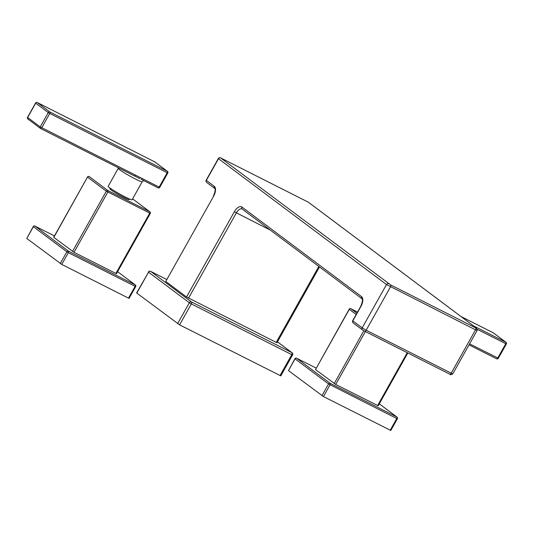 <?xml version="1.0" encoding="UTF-8"?>
<svg xmlns="http://www.w3.org/2000/svg" width="533" height="533" viewBox="0 0 533 533"><rect width="100%" height="100%" fill="white"/><g stroke="black" fill="none" stroke-linecap="round" stroke-linejoin="round"><path stroke-width="0.8" d="M186.517 296.988L234.333 211.781A8.448 4.197 116.8 0 1 241.855 206.984L361.587 296.668A8.448 4.197 116.8 0 1 360.868 306.555L352.826 320.879L362.18 327.888L386.498 284.549L218.497 158.707L206.331 180.374L214.306 186.35A8.448 4.197 116.8 0 1 213.586 196.244L165.77 281.451L186.517 296.988L276.967 342.746L319.507 266.94M165.77 281.451L213.586 196.244M179.588 324.857L191.334 303.923L291.758 354.632A1.692 0.839 116.8 0 0 291.904 352.653L191.48 301.945A1.692 1.459 126.8 0 0 189.348 302.751L191.334 303.923A1.692 0.839 116.8 0 0 191.48 301.945L150.672 271.377A1.692 0.839 -63.2 0 0 150.606 271.337L166.642 279.432L150.672 271.377A1.692 1.459 126.8 0 0 148.534 272.183L136.621 292.95L179.588 324.857L280.804 375.885L292.55 354.951L291.758 354.632L280.012 375.565M353.126 322.891A1.692 1.459 126.8 0 1 352.826 320.879L352.666 320.713A1.692 1.692 0 0 0 353.126 322.891L362.48 329.9A1.692 1.459 126.8 0 0 362.667 330.014L364.652 331.186A1.692 0.839 116.8 0 0 364.719 331.226L449.765 374.173A1.692 0.839 116.8 0 1 449.705 374.133L364.785 331.253M308.647 202.433A1.692 1.459 126.8 0 0 308.294 202.174A1.692 0.839 -63.2 0 0 308.227 202.134L220.562 157.861A1.692 1.692 0 0 0 218.33 158.541L218.497 158.707A1.692 1.459 -53.2 0 1 220.629 157.901A1.692 0.839 -63.2 0 0 220.562 157.861A1.692 0.839 -63.2 0 0 220.422 157.821M206.631 182.393A1.692 1.459 126.8 0 1 206.331 180.374L206.171 180.214A1.692 1.692 0 0 0 206.631 182.393L214.606 188.362C215.638 189.122 215.245 191.693 213.42 196.077M476.489 328.128L477.115 330.473L475.529 329.84L451.204 373.173L366.158 330.227A1.692 0.839 116.8 0 1 364.719 331.226L362.48 329.9A1.692 1.459 126.8 0 1 362.18 327.888L366.158 330.227L390.476 286.887A1.692 0.839 -63.2 0 0 390.622 284.908L220.629 157.901L308.294 202.174L476.302 328.008A1.692 1.459 126.8 0 1 476.489 328.128L308.48 202.287A1.692 1.692 0 0 0 308.227 202.134A1.692 0.839 -63.2 0 0 308.161 202.107M477.308 329.367L506.35 343.972A1.266 1.266 0 0 0 506.004 342.339A1.266 1.093 126.8 0 0 505.864 342.253A1.266 0.633 116.8 0 1 505.757 343.738L497.715 358.056A1.266 0.633 116.8 0 1 496.636 358.809A1.266 0.633 116.8 0 1 496.589 358.776L469.04 344.864M365.385 331.559L335.703 384.453L378.044 405.713M350.754 308.667A1.266 0.633 116.8 0 1 350.854 308.7A1.266 0.633 116.8 0 1 350.901 308.727A1.266 1.093 126.8 0 0 349.302 309.333L315.503 369.569L335.703 384.453M315.503 369.569L349.182 309.213L356.164 314.477M294.936 358.729L288.46 370.602L295.055 358.849L328.555 383.94A1.266 1.093 126.8 0 1 330.154 383.334L296.654 358.243A1.266 1.093 126.8 0 0 295.055 358.849L294.936 358.729A1.266 1.266 0 0 1 296.608 358.216L316.142 368.076L296.654 358.243A1.266 0.633 -63.2 0 0 296.608 358.216A1.266 0.633 -63.2 0 0 296.508 358.183M321.959 395.693L328.555 383.94L396.779 418.518A1.266 0.633 116.8 0 0 396.885 417.033L330.154 383.334A1.266 0.633 116.8 0 1 330.047 384.819L323.451 396.572L288.46 370.602M323.451 396.572L390.656 430.384M396.885 417.033A1.266 1.093 -53.2 0 1 397.032 417.119L379.289 403.834L396.885 417.033M473.577 325.943L505.864 342.253L493.278 332.825A1.266 1.093 -53.2 0 1 493.418 332.912L493.418 332.912A1.266 1.093 -53.2 0 1 493.545 333.025M159.627 187.203L159.753 187.323A1.266 1.266 0 0 1 158.074 187.836L141.232 179.321A1.266 0.633 -63.2 0 0 141.278 179.355A1.266 0.633 -63.2 0 0 142.358 178.602L40.235 126.907A1.266 1.093 126.8 0 0 40.595 128.506A1.266 0.633 -63.2 0 0 40.641 128.533A1.266 0.633 -63.2 0 0 41.727 127.787L49.762 113.462L167.788 173.005L159.753 187.323L159.16 187.09A1.266 0.633 116.8 0 1 158.074 187.836A1.266 0.633 116.8 0 1 158.028 187.809L141.325 179.374M40.695 128.553L134.269 175.81A1.266 0.633 -63.2 0 0 134.316 175.837L134.316 175.837A1.266 0.633 -63.2 0 0 135.395 175.091M140.032 178.742L134.363 175.857M109.492 187.683A13.725 1.046 -150.7 0 1 108.152 186.337L118.246 168.341A13.725 1.046 -150.7 0 0 119.592 169.687A13.725 1.046 -150.7 0 0 132.817 177.669A13.725 1.046 -150.7 0 0 142.191 181.773L132.091 199.768A13.725 1.046 -150.7 0 1 122.717 195.664A13.725 1.046 -150.7 0 1 109.492 187.683M129.452 198.996L129.133 199.562A11.046 0.839 -150.7 0 1 121.591 196.257A11.046 0.839 -150.7 0 1 110.951 189.835A11.046 0.839 -150.7 0 1 109.871 188.749L110.184 188.189M89.064 176.516A1.266 0.633 116.8 0 1 89.164 176.55L89.164 176.55A1.266 0.633 116.8 0 1 89.218 176.576L107.919 190.587L149.793 211.734A1.266 1.093 -53.2 0 1 149.933 211.821L132.61 198.849L149.793 211.734A1.266 0.633 -63.2 0 1 149.68 213.213L115.881 273.449L74.014 252.302L53.693 237.292L87.492 177.056L53.813 237.418M116.354 273.562L115.881 273.449M34.818 226.032A1.266 0.633 -63.2 0 1 34.918 226.065A1.266 1.266 0 0 0 33.246 226.572L33.366 226.698A1.266 1.093 126.8 0 1 34.971 226.092A1.266 0.633 -63.2 0 0 34.918 226.065L54.453 235.926L34.971 226.092L68.471 251.183A1.266 0.633 116.8 0 1 68.357 252.669L135.688 286.607A1.266 1.266 0 0 0 135.342 284.968L117.6 271.683L135.195 284.882A1.266 0.633 116.8 0 1 135.089 286.368L128.493 298.12L128.966 298.233M33.246 226.572L26.777 238.451L33.366 226.698L66.872 251.789A1.266 1.093 126.8 0 1 68.471 251.183L135.195 284.882A1.266 1.093 -53.2 0 1 135.342 284.968M26.777 238.451L61.761 264.421L128.493 298.12M150.153 213.327L106.32 191.194A1.266 1.093 -53.2 0 1 107.919 190.587A1.266 0.633 116.8 0 1 107.813 192.073L74.014 252.302M28.016 119.079A1.266 1.093 -53.2 0 1 27.649 117.48L27.523 117.36A1.266 1.266 0 0 0 27.869 118.992L40.455 128.42A1.266 1.266 0 0 0 40.641 128.533L135.269 176.336M154.623 161.805A1.266 0.633 116.8 0 1 154.67 161.825A1.266 0.633 116.8 0 1 154.717 161.852L37.29 102.549A1.266 0.633 -63.2 0 0 37.237 102.523A1.266 1.266 0 0 0 35.564 103.036L35.684 103.155A1.266 1.093 -53.2 0 1 37.29 102.549L49.869 111.977A1.266 1.093 126.8 0 0 48.27 112.583L49.762 113.462A1.266 0.633 -63.2 0 0 49.869 111.977L167.302 171.28A1.266 0.633 116.8 0 1 167.195 172.765L159.16 187.09L142.358 178.602M167.788 173.005A1.266 1.266 0 0 0 167.442 171.366A1.266 1.093 126.8 0 0 167.302 171.28L154.717 161.852A1.266 1.093 -53.2 0 1 154.863 161.945A1.266 1.266 0 0 0 154.67 161.825L37.237 102.523A1.266 0.633 -63.2 0 0 37.137 102.489M167.442 171.366L154.863 161.945A1.266 1.093 -53.2 0 1 154.983 162.052M292.55 354.951A1.692 1.692 0 0 0 292.091 352.773A1.692 1.459 -53.2 0 0 291.904 352.653L277.473 341.846M136.788 293.117L148.534 272.183L189.348 302.751L177.602 323.684M148.374 272.017A1.692 1.692 0 0 1 150.606 271.337A1.692 0.839 -63.2 0 0 150.466 271.29M188.509 298.16L236.326 212.953A6.756 3.358 116.8 0 1 242.089 208.956A6.756 3.358 116.8 0 1 242.129 208.976M234.333 211.781L270.424 230.176M241.855 206.984A1.692 1.459 126.8 0 0 242.155 208.996L361.88 298.68C362.92 299.439 362.527 302.004 360.701 306.388L352.666 320.713M361.587 296.668A1.692 1.459 126.8 0 0 361.88 298.68M318.821 266.427L276.174 342.433M476.302 328.008L475.669 327.862A1.692 0.839 -63.2 0 1 475.529 329.84L386.498 284.549A1.692 1.459 -53.2 0 1 388.637 283.743M475.669 327.862L390.622 284.908M214.306 186.35A1.692 1.459 126.8 0 0 214.606 188.362M452.797 373.813C451.271 374.906 450.265 375.025 449.765 374.173A1.692 0.839 116.8 0 0 451.204 373.173L452.797 373.813L477.115 330.473M498.188 358.169L469.6 343.858M349.182 309.213A1.266 1.266 0 0 1 350.854 308.7L357.516 312.065L350.901 308.727L356.877 313.204M407.252 352.706L377.571 405.6M390.183 430.271L396.779 418.518L397.371 418.758A1.266 1.266 0 0 0 397.032 417.119M363.846 330.76L334.211 383.58M493.178 332.779A1.266 0.633 116.8 0 1 493.232 332.799A1.266 0.633 116.8 0 1 493.278 332.825L460.992 316.522M87.492 177.056A1.266 1.266 0 0 1 89.164 176.55L89.218 176.576A1.266 1.093 126.8 0 0 87.612 177.183L106.32 191.194L72.521 251.423M61.761 264.421L68.357 252.669L66.872 251.789L60.276 263.542M40.235 126.907L27.649 117.48L35.684 103.155L48.27 112.583L40.235 126.907M292.091 352.773L277.48 341.826M218.33 158.541L206.171 180.214M506.35 343.972L498.315 358.296A1.266 1.266 0 0 1 496.636 358.809L469.033 344.871M397.371 418.758L390.776 430.511M407.818 352.993L378.163 405.84M506.004 342.339L493.418 332.912A1.266 1.266 0 0 0 493.232 332.799L460.972 316.502M143.75 180.6L142.191 181.773M118.459 167.835L118.246 168.341M135.688 286.607L129.093 298.36M149.933 211.821A1.266 1.266 0 0 1 150.279 213.453L116.474 273.689M35.564 103.036L27.523 117.36"/></g></svg>
